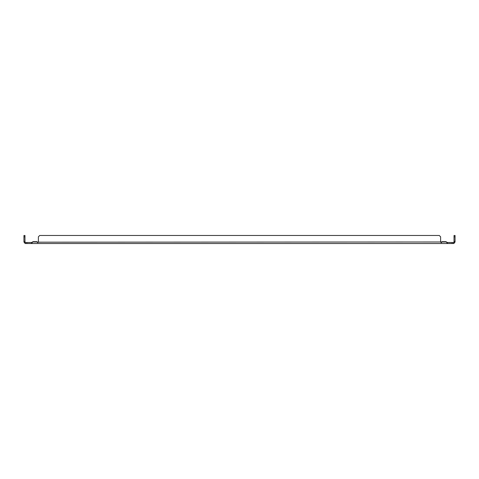 <?xml version="1.0" encoding="UTF-8"?>
<svg xmlns="http://www.w3.org/2000/svg" width="479" height="479" viewBox="0 0 479 479"><rect width="100%" height="100%" fill="white"/><g stroke="black" fill="none" stroke-linecap="round" stroke-linejoin="round"><path stroke-width="0.72" d="M26.872 243.524L26.872 242.506L25.483 242.506A0.515 0.515 0 0 1 25.357 242.488L25.112 243.476A1.533 1.533 0 0 0 25.483 243.524L453.517 243.524A1.533 1.533 0 0 0 453.888 243.476L455.05 241.991C454.876 242.859 454.876 242.859 455.05 241.991L455.05 235.476L454.032 235.476L454.032 236.818L455.05 236.818M452.128 243.524L452.128 242.506L453.517 242.506A0.515 0.515 0 0 0 453.643 242.488L453.888 243.476M447.434 243.524L447.434 242.488L452.128 242.506M440.614 241.691A0.677 0.677 0 0 0 440.686 241.991L441.895 241.991C441.494 242.859 441.087 242.859 440.686 241.991A0.677 0.677 0 0 1 440.614 241.691L440.614 236.818L439.273 235.476L39.727 235.476L38.386 236.818L38.386 241.691A0.677 0.677 0 0 1 38.314 241.991C37.907 242.859 37.506 242.859 37.105 241.991A0.677 0.677 0 0 1 37.033 241.691L32.907 241.691L31.566 243.524M447.434 243.476L446.392 241.991L447.434 242.488M26.872 242.506L31.566 242.506L31.566 243.476M25.112 243.476L23.95 241.991C24.124 242.859 24.124 242.859 23.95 241.991C24.124 242.859 24.124 242.859 23.95 241.991C24.124 242.859 24.124 242.859 23.95 241.991L24.968 241.991L25.357 242.488M37.38 242.176L440.686 241.991M453.643 242.488L454.032 241.991L455.05 241.991M446.093 241.691L446.392 241.991L441.895 241.991A0.677 0.677 0 0 0 441.967 241.691L446.093 241.691M31.566 242.488L32.608 241.991L37.105 241.991M23.95 236.818L24.968 236.818L24.968 235.476L23.95 235.476L23.95 241.991M454.032 241.991L454.032 236.818M454.032 241.691L455.05 241.691M23.95 241.691L24.968 241.991M24.968 236.818L24.968 241.691"/></g></svg>
